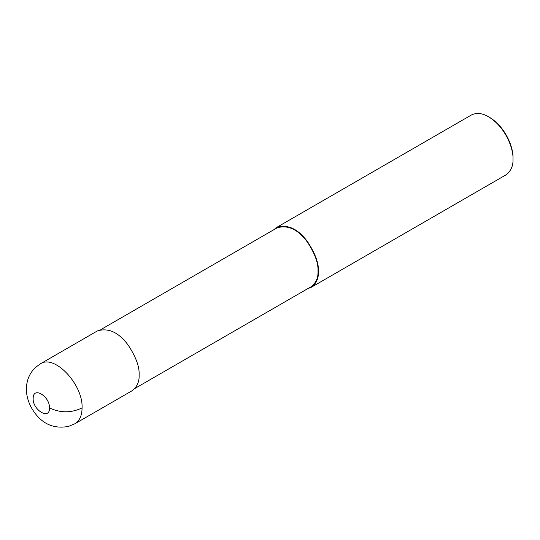 <?xml version="1.0" encoding="UTF-8"?>
<svg xmlns="http://www.w3.org/2000/svg" width="540" height="540" viewBox="0 0 540 540"><rect width="100%" height="100%" fill="white"/><g stroke="black" fill="none" stroke-linecap="round" stroke-linejoin="round"><path stroke-width="0.81" d="M74.925 423.745L131.963 390.818C137.018 387.079 139.408 381.8 139.124 374.99C139.583 366.903 135.958 356.987 128.264 345.242C118.706 332.323 108.412 327.55 97.389 330.925L40.338 363.865L35.532 367.402C30.983 371.75 28.141 376.947 27 382.988C24.894 392.769 28.006 405.898 37.874 416.664C45.92 425.419 56.099 428.679 68.425 426.438L74.925 423.745C79.596 420.876 81.979 415.598 82.073 407.923C83.207 384.406 54.351 353.943 40.345 363.859M134.818 388.503L310.973 286.801C315.947 283.122 318.296 277.931 318.013 271.235C318.465 263.284 314.901 253.537 307.334 241.988C297.938 229.284 287.813 224.586 276.973 227.907L100.818 329.609M307.827 288.617L311.263 287.3C316.319 283.561 318.708 278.282 318.425 271.472C318.877 263.385 315.259 253.469 307.564 241.731C298.006 228.805 287.712 224.032 276.683 227.407L273.827 229.723M311.263 287.3L505.838 174.96C510.894 171.221 513.284 165.942 513 159.131C513.581 149.114 505.825 127.224 488.552 116.782C482.193 113.063 476.429 112.489 471.265 115.074L276.683 227.407M513 159.131L513 157.957C513.56 148.352 506.122 127.373 489.571 117.369L488.552 116.782M82.073 407.923C71.213 413.08 60.345 413.08 49.477 407.923C49.997 396.596 33.548 386.289 33.203 397.724C31.793 409.495 49.964 420.863 49.477 407.923M318.013 271.235L318.425 271.472"/></g></svg>
